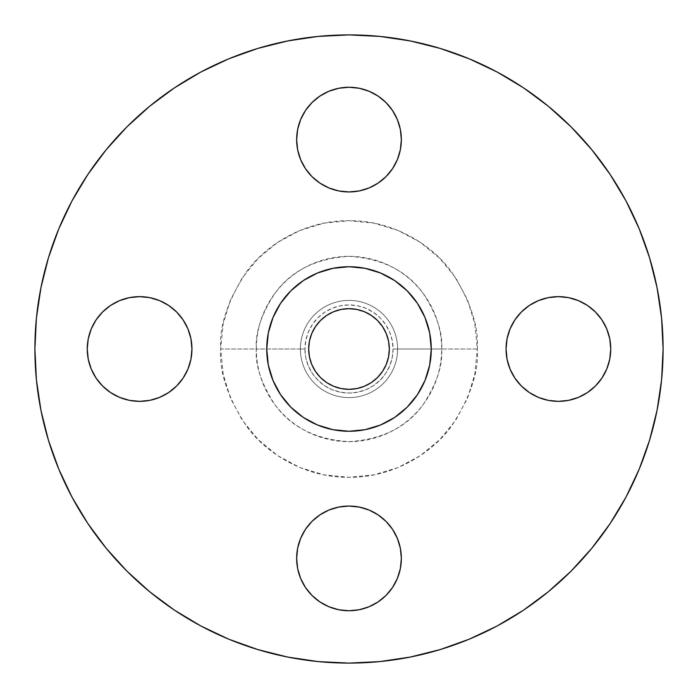 <?xml version="1.0" encoding="UTF-8"?>
<svg xmlns="http://www.w3.org/2000/svg" width="698" height="698" viewBox="0 0 698 698"><rect width="100%" height="100%" fill="white"/><g stroke="black" fill="none" stroke-linecap="round" stroke-linejoin="round"><path stroke-width="0.52" stroke-dasharray="3.49 2.62" d="M305.471 168.68L300.637 159.633L297.653 149.817L296.65 139.6A52.35 52.35 0 0 0 349 191.95A52.35 52.35 0 0 0 401.35 139.6L400.347 149.817M529.32 305.471L538.367 300.637L548.183 297.653L558.4 296.65L568.617 297.653L578.433 300.637L587.48 305.471L595.42 311.98L601.929 319.92L606.763 328.967L609.747 338.783L610.75 349A52.35 52.35 0 0 0 558.4 296.65A52.35 52.35 0 0 0 506.05 349A52.35 52.35 0 0 0 558.4 401.35A52.35 52.35 0 0 0 610.75 349L609.747 359.217M305.471 587.48L300.637 578.433L297.653 568.617L296.65 558.4A52.35 52.35 0 0 0 349 610.75A52.35 52.35 0 0 0 401.35 558.4L400.347 568.617L397.363 578.433L392.529 587.48L386.02 595.42L378.08 601.929L369.033 606.763L359.217 609.747L349 610.75L338.783 609.747M87.25 349A52.35 52.35 0 0 0 139.6 401.35A52.35 52.35 0 0 0 191.95 349A52.35 52.35 0 0 0 139.6 296.65A52.35 52.35 0 0 0 87.25 349L88.253 338.783M477.301 349L441.668 349C442.907 365.106 436.73 383.638 423.136 404.604C407.047 427.089 382.329 439.452 349 441.668C315.671 439.452 290.953 427.089 274.864 404.604C261.27 383.638 255.093 365.106 256.332 349L220.699 349C218.989 371.301 227.539 396.961 246.359 425.981C266.043 453.534 305.445 477.816 349 477.301C392.555 477.816 431.957 453.534 451.641 425.981C470.461 396.961 479.011 371.301 477.301 349L474.841 374.032L467.538 398.096L455.681 420.283L439.723 439.723L420.283 455.681L398.096 467.538L374.032 474.841L349 477.301L323.968 474.841L299.904 467.538L277.717 455.681L258.277 439.723L242.319 420.283L230.462 398.096L223.159 374.032L220.699 349L223.159 323.968L230.462 299.904L242.319 277.717L258.277 258.277L277.717 242.319L299.904 230.462L323.968 223.159L349 220.699L374.032 223.159L398.096 230.462L420.283 242.319L439.723 258.277L455.681 277.717L467.538 299.904L474.841 323.968L477.301 349C479.011 326.699 470.461 301.039 451.641 272.019C431.957 244.466 392.555 220.184 349 220.699C305.445 220.184 266.043 244.466 246.359 272.019C227.539 301.039 218.989 326.699 220.699 349L256.332 349A92.668 92.668 0 0 1 349 256.332A92.668 92.668 0 0 1 441.668 349L393.061 349A44.061 44.061 0 0 0 349 304.939A44.061 44.061 0 0 0 304.939 349L300.393 349A48.607 48.607 0 0 1 349 300.393A48.607 48.607 0 0 1 397.607 349A48.607 48.607 0 0 1 349 397.607A48.607 48.607 0 0 1 300.393 349A48.607 48.607 0 0 0 349 397.607A48.607 48.607 0 0 0 397.607 349A48.607 48.607 0 0 0 349 300.393A48.607 48.607 0 0 0 300.393 349L256.332 349L300.393 349A48.607 48.607 0 0 0 349 397.607A48.607 48.607 0 0 0 397.607 349L441.668 349A92.668 92.668 0 0 1 349 441.668A92.668 92.668 0 0 1 256.332 349C255.093 332.894 261.27 314.362 274.864 293.396C290.953 270.911 315.671 258.548 349 256.332C382.329 258.548 407.047 270.911 423.136 293.396C436.73 314.362 442.907 332.894 441.668 349L477.301 349M625.984 497.124L639.194 469.204L649.576 440.176L657.062 410.276L661.591 379.791L663.1 349A314.1 314.1 0 0 0 349 34.9A314.1 314.1 0 0 0 34.9 349A314.1 314.1 0 0 0 349 663.1A314.1 314.1 0 0 0 663.1 349L661.591 318.209L657.062 287.724L649.576 257.824M431.268 349A82.268 82.268 0 0 0 349 266.732A82.268 82.268 0 0 0 266.732 349A82.268 82.268 0 0 0 349 431.268A82.268 82.268 0 0 0 431.268 349M308.673 349A40.327 40.327 0 0 0 349 389.327A40.327 40.327 0 0 0 389.327 349A40.327 40.327 0 0 0 349 308.673A40.327 40.327 0 0 0 308.673 349L309.45 341.13L311.744 333.565L315.47 326.594L320.487 320.487L326.594 315.47L333.565 311.744L341.13 309.45L349 308.673L356.87 309.45L364.435 311.744L371.406 315.47L377.513 320.487L382.53 326.594L386.256 333.565L388.55 341.13L389.327 349L388.55 356.87L386.256 364.435L382.53 371.406L377.513 377.513L371.406 382.53L364.435 386.256L356.87 388.55L349 389.327L341.13 388.55L333.565 386.256L326.594 382.53L320.487 377.513L315.47 371.406L311.744 364.435L309.45 356.87L308.673 349M72.016 200.876L58.807 228.796L48.424 257.824L40.938 287.724L36.409 318.209L34.9 349L36.409 379.791L40.938 410.276L48.424 440.176M58.807 469.204L71.99 497.063L87.835 523.509L106.201 548.262L126.896 571.104L149.738 591.799L174.491 610.165M200.876 625.984L228.796 639.194L257.824 649.576L287.724 657.062L318.209 661.591L349 663.1L379.791 661.591L410.276 657.062L440.176 649.576M469.204 639.194L497.063 626.01L523.509 610.165L548.262 591.799L571.104 571.104L591.799 548.262L610.165 523.509M639.194 228.796L626.01 200.937L610.165 174.491L591.799 149.738L571.104 126.896L548.262 106.201L523.509 87.835M497.124 72.016L469.204 58.807L440.176 48.424L410.276 40.938L379.791 36.409L349 34.9L318.209 36.409L287.724 40.938L257.824 48.424M228.796 58.807L200.937 71.99L174.491 87.835L149.738 106.201L126.896 126.896L106.201 149.738L87.835 174.491M369.033 91.237L378.08 96.071L386.02 102.58L392.529 110.52L397.363 119.567L400.347 129.383L401.35 139.6A52.35 52.35 0 0 0 349 87.25A52.35 52.35 0 0 0 296.65 139.6L297.653 129.383L300.637 119.567L305.471 110.52L311.98 102.58L319.92 96.071L328.967 91.237L338.783 88.253L349 87.25L359.217 88.253M378.08 183.129L369.033 187.963L359.217 190.947M338.809 190.947L328.967 187.963M507.053 338.809L510.037 328.967M606.763 369.033L601.929 378.08L595.42 386.02L587.48 392.529L578.433 397.363L568.617 400.347L558.4 401.35L548.183 400.347M521.38 386.02L514.871 378.08L510.037 369.033L507.053 359.217M392.529 529.32L397.363 538.367L400.347 548.183L401.35 558.4A52.35 52.35 0 0 0 349 506.05A52.35 52.35 0 0 0 296.65 558.4L297.653 548.183M311.98 521.38L319.92 514.871L328.967 510.037L338.783 507.053M359.191 507.053L369.033 510.037M328.967 606.763L319.92 601.929L311.962 595.403M91.237 328.967L96.071 319.92L102.58 311.98L110.52 305.471L119.567 300.637L129.383 297.653L139.6 296.65L149.817 297.653M176.62 311.98L183.129 319.92L187.963 328.967M190.947 359.191L187.963 369.033M168.68 392.529L159.633 397.363L149.817 400.347L139.6 401.35L129.383 400.347L119.567 397.363L110.52 392.529L102.58 386.02L96.071 378.08L91.237 369.033L88.253 359.217M397.607 349A48.607 48.607 0 0 0 349 300.393A48.607 48.607 0 0 0 300.393 349A48.607 48.607 0 0 1 349 300.393A48.607 48.607 0 0 1 397.607 349A48.607 48.607 0 0 1 349 397.607A48.607 48.607 0 0 1 300.393 349L304.939 349A44.061 44.061 0 0 0 349 393.061A44.061 44.061 0 0 0 393.061 349L397.607 349M304.939 349L305.785 357.594L308.289 365.865L312.364 373.482L317.843 380.157L324.518 385.636L332.135 389.711L340.406 392.215L349 393.061L357.594 392.215L365.865 389.711L373.482 385.636L380.157 380.157L385.636 373.482L389.711 365.865L392.215 357.594L393.061 349L392.215 340.406L389.711 332.135L385.636 324.518L380.157 317.843L373.482 312.364L365.865 308.289L357.594 305.785L349 304.939L340.406 305.785L332.135 308.289L324.518 312.364L317.843 317.843L312.364 324.518L308.289 332.135L305.785 340.406L304.939 349"/><path stroke-width="1.05" d="M401.35 139.6A52.35 52.35 0 0 1 349 191.95A52.35 52.35 0 0 1 296.65 139.6L297.653 149.817L300.637 159.633L305.471 168.68L311.98 176.62L319.92 183.129L328.967 187.963L338.783 190.947L349 191.95L359.217 190.947L369.033 187.963L378.08 183.129L386.02 176.62L392.529 168.68L397.363 159.633L400.347 149.817L401.35 139.6L400.347 129.383L397.363 119.567L392.529 110.52L386.02 102.58L378.08 96.071L369.033 91.237L359.217 88.253L349 87.25L338.783 88.253L328.967 91.237L319.92 96.071L311.98 102.58L305.471 110.52L300.637 119.567L297.653 129.383L296.65 139.6A52.35 52.35 0 0 1 349 87.25A52.35 52.35 0 0 1 401.35 139.6M507.053 359.217L506.05 349A52.35 52.35 0 0 1 558.4 296.65A52.35 52.35 0 0 1 610.75 349A52.35 52.35 0 0 1 558.4 401.35A52.35 52.35 0 0 1 506.05 349L507.053 359.217L510.037 369.033L514.871 378.08L521.38 386.02L529.32 392.529L538.367 397.363L548.183 400.347L558.4 401.35L568.617 400.347L578.433 397.363L587.48 392.529L595.42 386.02L601.929 378.08L606.763 369.033L609.747 359.217L610.75 349L609.747 338.783L606.763 328.967L601.929 319.92L595.42 311.98L587.48 305.471L578.433 300.637L568.617 297.653L558.4 296.65L548.183 297.653L538.367 300.637L529.32 305.471L521.38 311.98L514.871 319.92L510.037 328.967L507.053 338.783L506.05 349L507.053 338.783M401.35 558.4A52.35 52.35 0 0 1 349 610.75A52.35 52.35 0 0 1 296.65 558.4L297.653 568.617L300.637 578.433L305.471 587.48L311.98 595.42L319.92 601.929L328.967 606.763L338.783 609.747L349 610.75L359.217 609.747L369.033 606.763L378.08 601.929L386.02 595.42L392.529 587.48L397.363 578.433L400.347 568.617L401.35 558.4L400.347 548.183L397.363 538.367L392.529 529.32L386.02 521.38L378.08 514.871L369.033 510.037L359.217 507.053L349 506.05L338.783 507.053L328.967 510.037L319.92 514.871L311.98 521.38L305.471 529.32L300.637 538.367L297.653 548.183L296.65 558.4A52.35 52.35 0 0 1 349 506.05A52.35 52.35 0 0 1 401.35 558.4M187.963 328.967L190.947 338.783L191.95 349A52.35 52.35 0 0 1 139.6 401.35A52.35 52.35 0 0 1 87.25 349L88.253 359.217L91.237 369.033L96.071 378.08L102.58 386.02L110.52 392.529L119.567 397.363L129.383 400.347L139.6 401.35L149.817 400.347L159.633 397.363L168.68 392.529L176.62 386.02L183.129 378.08L187.963 369.033L190.947 359.217L191.95 349L190.947 338.783L187.963 328.967L183.129 319.92L176.62 311.98L168.68 305.471L159.633 300.637L149.817 297.653L139.6 296.65L129.383 297.653L119.567 300.637L110.52 305.471L102.58 311.98L96.071 319.92L91.237 328.967L88.253 338.783L87.25 349A52.35 52.35 0 0 1 139.6 296.65A52.35 52.35 0 0 1 191.95 349L190.947 359.217M34.9 349A314.1 314.1 0 0 1 349 34.9A314.1 314.1 0 0 1 663.1 349L661.591 379.791L657.062 410.276L649.576 440.176L639.194 469.204L626.01 497.063L610.165 523.509L591.799 548.262L571.104 571.104L548.262 591.799L523.509 610.165L497.063 626.01L469.204 639.194L440.176 649.576L410.276 657.062L379.791 661.591L349 663.1L318.209 661.591L287.724 657.062L257.824 649.576L228.796 639.194L200.937 626.01L174.491 610.165L149.738 591.799L126.896 571.104L106.201 548.262L87.835 523.509L71.99 497.063L58.807 469.204L48.424 440.176L40.938 410.276L36.409 379.791L34.9 349L36.409 318.209L40.938 287.724L48.424 257.824L58.807 228.796L71.99 200.937L87.835 174.491L106.201 149.738L126.896 126.896L149.738 106.201L174.491 87.835L200.937 71.99L228.796 58.807L257.824 48.424L287.724 40.938L318.209 36.409L349 34.9L379.791 36.409L410.276 40.938L440.176 48.424L469.204 58.807L497.063 71.99L523.509 87.835L548.262 106.201L571.104 126.896L591.799 149.738L610.165 174.491L626.01 200.937L639.194 228.796L649.576 257.824L657.062 287.724L661.591 318.209L663.1 349A314.1 314.1 0 0 1 349 663.1A314.1 314.1 0 0 1 34.9 349M266.732 349A82.268 82.268 0 0 1 349 266.732A82.268 82.268 0 0 1 431.268 349L429.68 365.045L425.003 380.48L417.404 394.702L407.17 407.17L394.702 417.404L380.48 425.003L365.045 429.68L349 431.268L332.955 429.68L317.52 425.003L303.298 417.404L290.83 407.17L280.596 394.702L272.997 380.48L268.32 365.045L266.732 349L268.32 332.955L272.997 317.52L280.596 303.298L290.83 290.83L303.298 280.596L317.52 272.997L332.955 268.32L349 266.732L365.045 268.32L380.48 272.997L394.702 280.596L407.17 290.83L417.404 303.298L425.003 317.52L429.68 332.955L431.268 349A82.268 82.268 0 0 1 349 431.268A82.268 82.268 0 0 1 266.732 349L268.32 365.045L272.997 380.48L280.596 394.702L290.83 407.17L303.298 417.404L317.52 425.003L332.955 429.68L349 431.268L365.045 429.68L380.48 425.003L394.702 417.404L407.17 407.17L417.404 394.702L425.003 380.48L429.68 365.045L431.268 349L429.68 332.955L425.003 317.52L417.404 303.298L407.17 290.83L394.702 280.596L380.48 272.997L365.045 268.32L349 266.732L332.955 268.32L317.52 272.997L303.298 280.596L290.83 290.83L280.596 303.298L272.997 317.52L268.32 332.955L266.732 349M389.327 349A40.327 40.327 0 0 1 349 389.327A40.327 40.327 0 0 1 308.673 349A40.327 40.327 0 0 1 349 308.673A40.327 40.327 0 0 1 389.327 349L388.55 341.13L386.256 333.565L382.53 326.594L377.513 320.487L371.406 315.47L364.435 311.744L356.87 309.45L349 308.673L341.13 309.45L333.565 311.744L326.594 315.47L320.487 320.487L315.47 326.594L311.744 333.565L309.45 341.13L308.673 349L309.45 356.87L311.744 364.435L315.47 371.406L320.487 377.513L326.594 382.53L333.565 386.256L341.13 388.55L349 389.327L356.87 388.55L364.435 386.256L371.406 382.53L377.513 377.513L382.53 371.406L386.256 364.435L388.55 356.87L389.327 349M48.424 440.176L58.807 469.204M174.491 610.165L200.937 626.01M440.176 649.576L469.204 639.194M610.165 523.509L626.01 497.063M649.576 257.824L639.194 228.796M523.509 87.835L497.063 71.99M257.824 48.424L228.796 58.807M87.835 174.491L71.99 200.937M359.217 88.253L369.033 91.237M400.347 149.817L397.363 159.633L392.529 168.68L386.02 176.62L378.08 183.129M359.217 190.947L349 191.95L338.783 190.947M328.967 187.963L319.92 183.129L311.98 176.62L305.471 168.68M510.037 328.967L514.871 319.92L521.38 311.98L529.32 305.471M609.747 359.217L606.763 369.033M548.183 400.347L538.367 397.363L529.32 392.529L521.38 386.02M297.653 548.183L300.637 538.367L305.471 529.32L311.98 521.38M338.783 507.053L349 506.05L359.217 507.053M369.033 510.037L378.08 514.871L386.02 521.38L392.529 529.32M338.783 609.747L328.967 606.763M311.98 595.42L305.471 587.48M88.253 338.783L91.237 328.967M149.817 297.653L159.633 300.637L168.68 305.471L176.62 311.98M187.963 369.033L183.129 378.08L176.62 386.02L168.68 392.529M88.253 359.217L87.25 349"/></g></svg>
